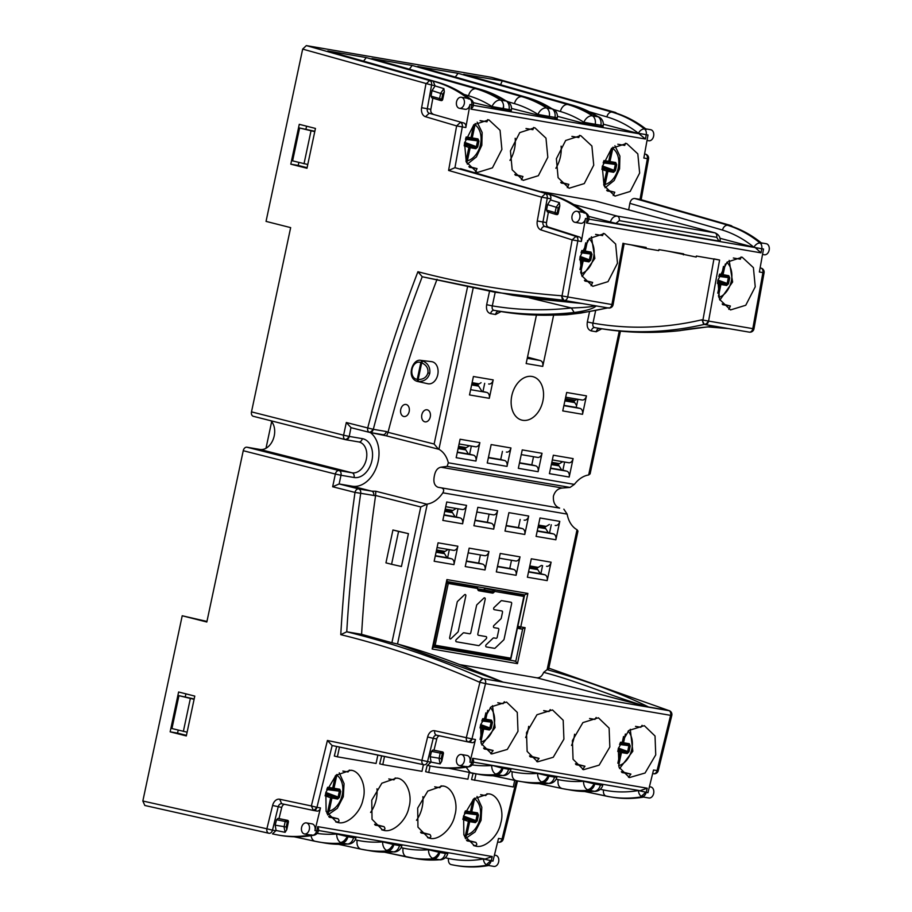 <?xml version="1.0" encoding="UTF-8"?>
<svg xmlns="http://www.w3.org/2000/svg" width="912" height="912" viewBox="0 0 912 912"><rect width="100%" height="100%" fill="white"/><g stroke="black" fill="none" stroke-linecap="round" stroke-linejoin="round"><path stroke-width="1.37" d="M611.735 148.211L612.784 148.428L612.978 147.14M604.428 186.458L605.123 184.441L603.698 184.748M609.661 162.176L609.957 161.527L608.714 161.276A1.015 0.581 97.6 0 0 609.148 162.37A1.015 0.73 -80.3 0 0 609.991 161.538L612.784 148.428A19.357 13.6 104.2 0 1 618.256 168.025A19.357 13.6 104.2 0 1 605.123 184.441L607.916 171.331A1.015 0.73 -80.3 0 0 607.483 170.179A1.015 0.57 109.5 0 0 606.64 171.068L613.628 172.311A1.015 0.73 99.7 0 0 613.195 171.16L614.107 170.282L615.452 170.567L613.628 172.311M616.694 164.741L615.703 162.518A1.015 0.73 99.7 0 1 614.859 163.351L615.349 164.456L616.694 164.741L615.452 170.567M622.611 743.565A1.015 0.581 -82.4 0 0 622.691 743.588A1.015 0.73 -80.3 0 0 623.546 742.756L622.269 742.493A1.015 0.581 97.6 0 0 622.611 743.565L623.455 742.744M630.238 745.959L629.257 743.736A1.015 0.73 99.7 0 1 628.402 744.568L628.892 745.674L630.238 745.959L629.006 751.784L627.661 751.499L626.738 752.377A1.015 0.73 99.7 0 1 627.171 753.529L621.46 752.548A1.015 0.73 -80.3 0 0 621.026 751.397A1.015 0.57 109.5 0 0 620.183 752.286L621.46 752.548L618.678 765.658A19.357 13.6 104.2 0 0 631.799 749.242A19.357 13.6 104.2 0 0 628.072 731.15M474.035 798.661L474.685 798.114M465.223 838.048L466.898 834.776L465.622 834.503L464.561 836.726M471.527 812.387L470.683 812.558A1.015 0.581 97.6 0 0 470.911 812.695A1.015 0.73 -80.3 0 0 471.766 811.874L474.548 798.752A19.357 13.6 104.2 0 1 480.02 818.36A19.357 13.6 104.2 0 1 466.898 834.776L469.68 821.666A1.015 0.73 -80.3 0 0 469.247 820.504A1.015 0.57 109.5 0 0 468.403 821.393L475.391 822.635A1.015 0.73 99.7 0 0 474.958 821.484L475.882 820.618L477.227 820.891L475.391 822.635M478.458 815.077L477.478 812.843A1.015 0.73 99.7 0 1 476.623 813.675L477.113 814.792L478.458 815.077L477.227 820.891M463 818.474A1.015 0.57 -70.5 0 1 463.307 818.395L474.958 821.484L463.285 817.163M562.693 461.711L559.558 463.638A6.11 4.343 99.7 0 1 557.129 464.162A6.11 4.343 99.7 0 1 556.89 464.105M556.4 464.094A6.11 4.343 99.7 0 1 556.639 464.128A6.11 4.343 99.7 0 1 556.879 464.174A6.11 4.343 99.7 0 1 559.079 465.884L561.655 469.976M722.281 274.535L721.768 274.421A1.015 0.581 97.6 0 0 721.996 275.413L722.281 274.535L728.745 275.686A1.015 0.73 99.9 0 1 727.89 276.507L728.38 277.624L729.725 277.909L728.483 283.735L727.138 283.45L726.226 284.316A1.015 0.73 99.9 0 1 726.659 285.467L720.947 284.476A1.015 0.73 -80.1 0 0 720.514 283.324A1.015 0.57 109.5 0 0 719.671 284.213L720.947 284.476L718.439 296.172M725.325 264.013L723.045 274.683A1.015 0.73 -80.1 0 1 722.19 275.515A1.015 0.581 -82.4 0 1 721.996 275.413M580.693 272.574L583.19 260.866L588.901 261.858A1.015 0.73 99.9 0 0 588.468 260.707L589.391 259.84L590.737 260.125L591.979 254.3L590.634 254.015L590.144 252.909A1.015 0.73 99.9 0 0 590.999 252.077L585.287 251.085L587.567 240.415M581.765 250.515L584.011 250.811A1.015 0.581 97.6 0 0 584.432 251.906A1.015 0.73 -80.1 0 0 585.287 251.085L584.011 250.811L585.721 242.797M583.213 260.798A1.015 0.73 -80.1 0 0 582.768 259.715A1.015 0.57 109.5 0 0 581.913 260.604L583.19 260.878A1.015 0.73 -80.1 0 0 583.213 260.798M580.135 256.42L589.391 259.84L590.634 254.015L581.024 252.761M572.063 400.801A6.11 4.343 99.7 0 1 572.303 400.824A6.11 4.343 99.7 0 1 572.542 400.881A6.11 4.343 99.7 0 1 574.742 402.591L576.612 405.555M563.935 405.338L576.213 407.436L563.935 405.338M577.136 399.16L575.221 400.334A6.11 4.343 99.7 0 1 572.793 400.858L565.166 399.559M473.989 124.602L475.027 124.819L475.232 123.53M466.67 162.849L467.377 160.843L465.941 161.15M471.014 138.362L471.766 137.837L470.968 137.666A1.015 0.581 97.6 0 0 471.014 138.362A1.015 0.581 -82.4 0 0 471.39 138.761A1.015 0.73 -80.3 0 0 472.245 137.929L475.027 124.819A19.357 13.6 104.2 0 1 480.499 144.427A19.357 13.6 104.2 0 1 467.377 160.843L470.159 147.721A1.015 0.73 -80.3 0 0 469.726 146.57A1.015 0.57 109.5 0 0 468.882 147.459L475.87 148.702A1.015 0.73 99.7 0 0 475.437 147.55L476.36 146.672L477.706 146.957L475.87 148.702M478.937 141.132L477.956 138.909A1.015 0.73 99.7 0 1 477.101 139.741L477.592 140.847L478.937 141.132L477.706 146.957M511.507 108.448L549.058 117.922L549.32 116.462L557.3 117.796A8.151 8.151 0 0 0 553.664 109.486L553.664 109.486A8.151 5.495 122.6 0 0 553.504 109.383A8.151 5.495 122.6 0 0 552.239 108.938L546.584 107.969A8.151 5.495 122.6 0 0 546.208 107.924A8.151 5.495 122.6 0 0 537.966 114.422A171.524 121.923 -80.3 0 0 514.471 103.637L507.87 101.699M514.471 103.637A8.151 5.711 -73.6 0 1 521.972 96.683A179.675 127.714 -80.3 0 1 546.584 107.969A8.151 5.791 99.7 0 1 549.491 114.023A8.151 5.791 -80.3 0 1 549.32 116.462L537.966 114.422L537.784 115.448M549.058 117.922L554.701 118.879L554.963 117.42A8.151 5.791 -80.3 0 0 555.134 114.992L555.134 114.992A8.151 5.791 99.7 0 0 552.239 108.938A179.675 127.714 99.7 0 0 527.615 97.652L521.972 96.683L412.201 65.447L409.249 69.301M372.985 429.244A4.081 2.542 120 0 1 368.972 432.14A4.081 2.861 104.2 0 0 369.542 432.379A4.081 2.861 104.2 0 0 369.691 432.413A4.081 2.896 -80.3 0 0 369.85 432.448A4.081 2.896 -80.3 0 0 373.316 429.313L367.718 427.945C381.672 374.65 398.407 322.574 417.913 271.73C464.983 284.031 512.783 292.034 561.302 295.739L562.043 295.921A4.081 2.861 103.5 0 0 563.32 300.116A4.081 2.861 103.5 0 0 563.912 300.367A4.081 2.861 103.5 0 0 563.935 300.379A4.081 2.861 103.5 0 0 564.049 300.401A4.081 2.896 -80.3 0 0 564.175 300.424A4.081 2.896 -80.3 0 0 567.093 298.68A4.081 2.896 -80.3 0 0 567.72 296.947L562.043 295.921L572.155 239.867L541.055 229.949A4.081 2.85 107.5 0 1 544.852 226.484A4.081 2.896 99.7 0 1 542.959 221.992L537.282 220.978L541.58 197.163L448.59 170.453L456.627 125.913L462.042 126.893A4.081 2.542 -60 0 0 462.065 126.825A4.081 2.542 -60 0 0 462.384 125.708A4.081 2.896 -80.3 0 0 462.316 125.069A4.081 2.896 -80.3 0 0 460.378 122.436L456.627 125.913L425.482 116.713L429.233 113.236A4.081 2.896 99.7 0 1 427.306 108.733L421.629 107.707L425.904 84.018L429.655 80.541L306.341 45.6L491.42 77.315L613.799 112.415A179.675 127.714 99.7 0 1 646.369 129.344L644.602 129.037A5.609 3.682 127.9 0 0 644.317 129.002A5.609 3.682 127.9 0 0 638.434 133.289L645.457 139.023L646.232 134.702A5.609 3.979 -80.3 0 0 646.357 133.027A5.609 3.979 -80.3 0 0 646.266 132.149A5.609 3.979 -80.3 0 0 644.602 129.037A179.675 127.714 -80.3 0 0 612.032 112.119L502.261 80.883L500.46 84.93M466.796 98.2A5.609 3.979 99.7 0 1 467.012 98.234A5.609 3.979 99.7 0 1 467.229 98.279A5.609 3.979 99.7 0 1 468.346 98.838A179.675 127.714 -80.3 0 0 435.788 81.909L433.189 81.145L435.058 85.922L443.905 88.635L440.713 93.252L439.538 98.724A1.528 1.072 107 0 0 439.983 100.286L439.983 100.286A1.528 1.072 107 0 0 440.154 100.366L440.154 100.366A1.528 1.072 107 0 0 440.245 100.388A1.528 1.083 -80.3 0 0 441.659 99.169L439.983 100.286M473.351 105.051A5.609 5.609 0 0 0 471.276 99.636A5.609 3.682 127.9 0 0 470.945 99.419A5.609 3.682 127.9 0 0 470.113 99.134A5.609 3.979 99.7 0 1 471.869 103.124A5.609 3.979 99.7 0 1 471.743 104.8L473.351 105.051L473.157 106.111M463.912 123.04L429.233 113.236L463.912 123.04A4.081 2.896 99.7 0 1 465.827 127.543L469.988 104.492A5.609 3.979 99.7 0 1 465.12 109.28A5.609 3.979 99.7 0 1 464.903 109.235M459.249 108.266A5.609 3.979 -80.3 0 0 459.466 108.311A5.609 3.979 -80.3 0 0 464.311 103.615A5.609 3.979 -80.3 0 0 461.586 97.31A5.609 3.979 -80.3 0 0 461.358 97.265A5.609 3.979 -80.3 0 0 456.513 101.962A5.609 3.979 -80.3 0 0 459.249 108.266M432.858 98.131L430.84 109.337A4.081 2.896 -80.3 0 0 432.767 113.84M443.905 88.635L444.315 91.804L442.719 99.351A1.528 1.083 99.7 0 1 441.305 100.571L440.439 100.423M582.312 212.211A5.609 3.979 99.7 0 1 582.529 212.245A5.609 3.979 99.7 0 1 582.745 212.291A5.609 3.979 99.7 0 1 583.942 212.906A175.765 124.933 -80.3 0 0 551.452 195.1L454.951 167.683L548.899 194.302A4.081 2.896 99.7 0 1 550.791 198.793L550.574 199.945L559.398 202.635L556.206 207.252L547.553 204.607L550.574 199.945M595.262 200.959L541.147 191.634M722.509 230.075L629.85 203.353L628.676 209.863M629.85 203.353C630.682 200.036 632.312 198.417 634.729 198.497L729.475 225.606A175.765 124.933 99.7 0 1 761.953 243.413L760.186 243.105A5.609 3.648 129.4 0 0 759.901 243.071A5.609 3.648 129.4 0 0 753.939 247.334L755.341 247.688L761.007 252.841L761.748 248.714A5.609 3.979 -80.3 0 0 761.873 247.038A5.609 3.979 -80.3 0 0 761.782 246.16A5.609 3.979 -80.3 0 0 760.186 243.105A175.765 124.933 -80.3 0 0 727.708 225.298A5.609 3.922 -72.6 0 0 722.498 230.075A170.156 120.954 -80.3 0 1 753.95 247.312L719.956 238.271M590.178 112.005L606.879 116.896A174.078 123.736 -80.3 0 1 638.434 133.289L647.999 134.999L643.849 158.05L647.383 158.642L640.03 199.409L634.729 198.497M547.816 157.286L545.98 138.145L534.785 127.714L519.749 132.616L510.446 150.879L512.179 169.814L523.157 180.382L538.354 175.708L547.816 157.286M593.735 165.152L591.899 146.011L580.705 135.592L565.668 140.482L556.366 158.745L558.098 177.68L569.077 188.248L584.273 183.586L593.735 165.152M639.654 173.018L637.819 153.877L626.612 143.458L611.587 148.36L602.285 166.611L604.018 185.558L614.996 196.114L630.181 191.452L639.654 173.018M501.896 149.408L500.061 130.279L488.866 119.848L473.83 124.75L464.527 143.013L466.271 161.948L477.238 172.516L492.434 167.842L501.896 149.408M650.461 129.675A5.609 3.979 99.7 0 1 650.689 129.709A5.609 3.979 99.7 0 1 650.906 129.755A5.609 3.979 99.7 0 1 653.642 136.059A5.609 3.979 99.7 0 1 648.797 140.756A5.609 3.979 99.7 0 1 648.569 140.71M646.141 154.402L645.685 154.208A4.081 4.081 0 0 1 648.546 158.836L647.383 158.654A4.081 2.896 99.7 0 0 647.463 157.434A4.081 2.896 99.7 0 0 645.457 154.151L646.141 154.402M729.475 225.606L640.372 199.5M760.106 267.957L761.03 268.117A4.081 2.896 99.7 0 1 762.991 271.388A4.081 2.896 99.7 0 1 762.911 272.597L752.799 328.662A4.081 2.896 99.7 0 1 751.876 330.862A4.081 2.896 99.7 0 1 749.265 332.139A4.081 2.896 99.7 0 1 749.128 332.116L705.181 324.581M762.911 272.608L764.074 272.791A4.081 4.081 0 0 0 761.292 268.185L760.129 267.809M764.074 272.791L753.962 328.844L708.578 321.081A4.081 2.896 99.7 0 1 705.044 324.569A4.081 2.896 99.7 0 1 704.908 324.535A4.081 2.85 103.5 0 1 704.794 324.512A4.081 2.85 103.5 0 0 704.794 324.512L704.178 324.364M704.303 324.387L701.864 319.804C665.133 328.366 628.847 329.471 592.971 323.144C592.469 325.573 593.039 327.055 594.704 327.59C630.739 333.986 667.276 332.926 704.303 324.387L704.657 324.478M716.661 326.496L708.955 326.713L679.793 330.589C689.666 328.708 701.647 327.294 715.715 326.348M668.325 251.245L696.187 257.047L696.358 256.044L719.591 260.023L708.578 321.081L702.924 320.066A4.081 2.85 103.5 0 0 704.189 324.262A4.081 2.85 103.5 0 0 704.782 324.512A4.081 4.081 0 0 0 705.044 324.569L749.265 332.139A4.081 4.081 0 0 0 753.962 328.844M713.914 259.054L702.924 320.066L701.864 319.804M595.673 310.433L592.971 323.144L587.351 321.947C586.644 326.849 587.966 329.836 591.295 330.908L596.231 331.763L601.897 328.719M562.373 488.034C557.916 488.49 554.941 491.192 553.424 496.151C552.98 502.364 555.055 506.354 559.637 508.109L438.011 487.27C434.317 485.674 433.109 481.832 434.397 475.756C435.343 470.797 437.498 467.947 440.861 467.206L562.373 488.034L570.057 487.418L574.378 484.386A28.785 20.212 -75.8 0 1 588.673 474.97L590.11 473.852L620.513 330.839M438.319 449.012L434.135 444.03L388.022 432.334L386.642 435.913L438.911 449.297A28.785 20.212 -75.8 0 1 448.339 462.794L447.119 466.351L440.861 467.206M501.224 311.471L495.558 314.503L490.622 313.66C487.282 312.588 485.971 309.601 486.666 304.688L492.309 305.885C518.347 310.228 544.703 310.924 571.379 307.982C580.363 307.709 594.738 306.911 594.248 305.497M511.803 395.728A22.412 15.743 -75.8 0 1 532.722 376.622A22.412 15.743 -75.8 0 1 542.879 401.052A22.412 15.743 -75.8 0 1 521.698 420.079A22.412 15.743 -75.8 0 1 511.803 395.728M471.356 446.059L469.623 454.21L473.488 455.191A5.096 3.625 99.7 0 1 475.95 461.062L479.86 442.639A5.096 3.625 99.7 0 1 475.483 446.766A5.096 3.625 99.7 0 1 475.289 446.72L459.089 443.95L475.483 446.766M479.86 442.639L460.081 439.242L456.171 457.676L475.95 461.062M502.444 451.383L500.711 459.534L504.575 460.514A5.096 3.625 99.7 0 1 507.026 466.385L510.948 447.963A5.096 3.625 99.7 0 1 506.57 452.09A5.096 3.625 99.7 0 1 506.377 452.056L506.57 452.09M510.948 447.963L491.169 444.577L487.247 463L507.026 466.385M564.608 462.042L562.875 470.193L566.74 471.173A5.096 3.625 99.7 0 1 569.191 477.044L573.112 458.611A5.096 3.625 99.7 0 1 568.735 462.749A5.096 3.625 99.7 0 1 568.541 462.703L552.33 459.922L568.735 462.749M573.112 458.611L553.333 455.225L549.412 473.647L569.191 477.044M577.946 399.296L576.213 407.447L580.078 408.428A5.096 3.625 99.7 0 1 582.529 414.299L586.45 395.876A5.096 3.625 99.7 0 1 582.073 400.003A5.096 3.625 99.7 0 1 581.879 399.958L565.668 397.187L582.073 400.003M586.45 395.876L566.671 392.479L562.75 410.913L582.529 414.299M533.52 456.707L531.787 464.858L535.652 465.838A5.096 3.625 99.7 0 1 538.114 471.709L542.024 453.287A5.096 3.625 99.7 0 1 537.658 457.425A5.096 3.625 99.7 0 1 537.453 457.379L521.254 454.598M542.024 453.287L522.245 449.901L518.335 468.323L538.114 471.709M484.694 383.314L482.961 391.465L486.826 392.445A5.096 3.625 99.7 0 1 489.288 398.316L493.198 379.894A5.096 3.625 99.7 0 1 488.821 384.02A5.096 3.625 99.7 0 1 488.627 383.986L488.821 384.02M493.198 379.894L473.419 376.508L469.509 394.93L489.288 398.316M536.484 314.914L526.144 363.557L542.743 366.407L553.595 315.324M563.855 509.181L567.15 514.106A28.785 20.212 -75.8 0 0 577.034 529.724L577.946 531.103L548.465 669.773M614.734 112.256L615.452 112.529L614.734 112.256A4.081 2.896 99.7 0 1 615.896 113.065M430.84 109.337L427.306 108.733L431.581 85.044L302.67 49.1L306.341 45.6M302.67 49.1L266.042 221.388L290.654 227.624L251.495 411.871A4.081 2.861 -75.8 0 0 253.319 416.305L345.431 439.652A4.081 2.861 104.2 0 0 345.58 439.687A4.081 2.896 -80.3 0 0 345.739 439.721L345.739 439.721A4.081 2.896 -80.3 0 0 349.239 436.415L348.954 436.358A4.081 2.542 120 0 1 344.861 439.413A4.081 2.861 104.2 0 0 345.431 439.652A4.081 4.081 0 0 0 345.739 439.721L358.815 441.955A4.081 2.896 99.7 0 1 358.655 441.921L345.899 439.744M435.115 85.66L431.581 85.044A4.081 2.896 -80.3 0 0 431.661 84.383A4.081 2.896 -80.3 0 0 431.661 83.824A4.081 2.896 -80.3 0 0 431.604 83.186A4.081 2.896 -80.3 0 0 429.655 80.541L433.189 81.145M462.088 126.893L462.293 126.928A4.081 2.896 -80.3 0 0 462.373 126.278A4.081 2.896 -80.3 0 0 462.384 125.708M448.59 170.453L454.951 167.683L462.293 126.928L465.827 127.543M541.58 197.163L545.365 193.697A4.081 2.896 -80.3 0 1 547.337 196.969A4.081 2.542 -60 0 1 547.018 198.075A4.081 2.542 -60 0 1 546.995 198.143L541.58 197.163M547.052 198.143L547.257 198.189A4.081 2.896 -80.3 0 0 547.337 196.969M579.485 237.006A12714.557 9037.51 -80.3 0 0 548.374 227.088L544.852 226.484A12714.557 9037.51 99.7 0 1 575.951 236.402A4.081 2.896 -80.3 0 1 577.912 239.662A4.081 2.896 99.7 0 1 577.82 240.882L572.155 239.867L575.951 236.402L579.485 237.006A4.081 2.896 99.7 0 1 581.354 241.498L585.504 218.504A5.609 3.979 99.7 0 1 580.636 223.292A5.609 3.979 99.7 0 1 580.42 223.246M561.302 295.739L563.912 300.367A4.081 4.081 0 0 0 564.175 300.424L608.395 308.005A4.081 4.081 0 0 0 613.092 304.711L611.929 304.528A4.081 2.896 99.7 0 1 611.006 306.728A4.081 2.896 99.7 0 1 608.395 308.005A4.081 2.896 99.7 0 1 608.258 307.971L564.311 300.447M622.964 243.276C624.572 243.664 624.572 243.732 622.953 243.458L646.175 247.437L645.992 248.44L658.738 250.629L658.92 249.626L683.612 253.855L683.43 254.858M588.856 219.131L763.515 249.01L759.377 272.004L762.911 272.597M755.239 286.801L753.403 267.638L742.186 257.207L727.138 262.109L717.824 280.394L719.557 299.353L730.546 309.932L745.754 305.258L755.239 286.801M617.481 263.192L615.646 244.028L604.428 233.597L589.38 238.499L580.066 256.785L581.81 275.743L592.8 286.322L608.008 281.648L617.481 263.192M765.977 243.686A5.609 3.979 99.7 0 1 766.205 243.721A5.609 3.979 99.7 0 1 766.422 243.766A5.609 3.979 99.7 0 1 769.158 250.07A5.609 3.979 99.7 0 1 764.313 254.767A5.609 3.979 99.7 0 1 764.096 254.722M307.105 167.694L298.224 165.437L298.862 162.45M305.953 129.094L306.569 126.187M299.273 124.328L315.449 128.432L306.979 168.264L290.803 164.171L299.273 124.328M345.283 439.607L253.479 416.339A4.081 2.861 -75.8 0 1 253.319 416.305M368.972 432.14A4.081 2.861 104.2 0 1 367.718 427.945L346.309 422.518L351.097 427.705L369.383 432.334M388.022 432.334L386.38 431.547A4.081 2.896 99.7 0 1 382.926 434.682L369.85 432.448A4.081 4.081 0 0 1 369.542 432.379L350.938 427.671L349.239 436.415L362.315 438.649A4.081 2.896 99.7 0 1 358.815 441.955L359.248 442.058A15.789 11.092 -75.8 0 1 366.328 459.238A15.789 11.092 -75.8 0 1 352.089 472.804L339.025 470.558L246.913 447.211L259.977 449.456A15.789 11.092 104.2 0 0 274.216 435.89A15.789 11.092 104.2 0 0 270.773 420.728M582.141 303.502L512.624 295.26L422.108 276.724L495.159 292.262M386.38 431.547L373.316 429.313C386.756 377.728 403.058 326.872 422.222 276.746L417.913 271.73M630.887 244.826L645.992 248.44M719.579 260.023L713.948 258.86M708.328 321.047A4.081 2.542 120 0 1 705.09 324.239A4.081 2.542 120 0 1 704.189 324.262M495.25 292.045L492.309 305.885C491.807 308.324 492.377 309.806 494.03 310.342L499.149 311.209M495.558 314.503A4.081 2.896 -80.3 0 1 498.967 311.186C534.637 317.536 570.866 316.407 607.666 307.834M596.254 305.873C593.267 308.723 585.903 310.924 574.172 312.497L571.379 307.982L529.188 297.836M490.622 313.66A4.081 2.896 99.7 0 1 494.03 310.342C520.25 314.754 546.972 315.461 574.172 312.497M206.956 621.437L182.218 615.771L206.83 622.007L243.242 450.71L335.354 474.058L332.652 486.757L339.139 483.964L352.203 486.21A28.785 20.212 104.2 0 0 378.138 461.495A28.785 20.212 104.2 0 0 370.238 432.516M386.642 435.913L370.01 432.47M442.229 488.342C443.882 488.957 444.098 490.451 442.867 492.811A28.785 20.212 -75.8 0 1 427.272 504.062L420.763 506.947L391.898 642.732L397.518 644.02L427.272 504.062M352.203 486.21L371.743 491.158L375.847 491.26L426.611 504.131M577.034 529.724L547.12 669.659C581.172 679.075 620.81 693.063 648.5 706.971L668.553 710.459M543.666 672.372C578.926 681.458 614.631 697.543 648.033 706.88L536.769 677.81C539.756 678.038 542.047 676.225 543.666 672.372L547.12 669.659M536.769 677.81L459.865 664.631M668.416 710.402L548.807 668.154L669.408 710.756L483.622 678.767L502.615 681.971L398.145 644.18M457.847 546.208L438.068 542.822L434.158 561.245L453.937 564.631L457.847 546.208A5.096 3.625 99.7 0 1 453.469 550.346A5.096 3.625 99.7 0 1 453.275 550.301L437.065 547.519L453.469 550.346M489.106 514.129L487.373 522.28L491.237 523.26A5.096 3.625 99.7 0 1 493.7 529.131L497.61 510.709A5.096 3.625 99.7 0 1 493.232 514.835A5.096 3.625 99.7 0 1 493.039 514.79L476.828 512.02L493.232 514.835M497.61 510.709L477.831 507.311L473.909 525.745L493.7 529.131M520.011 556.867L500.232 553.47L496.322 571.904L516.101 575.29L520.011 556.867A5.096 3.625 99.7 0 1 515.633 560.994A5.096 3.625 99.7 0 1 515.44 560.948L499.24 558.178M551.27 524.776L549.537 532.927L553.402 533.908A5.096 3.625 99.7 0 1 555.864 539.779L559.774 521.356A5.096 3.625 99.7 0 1 555.397 525.483A5.096 3.625 99.7 0 1 555.203 525.449L555.397 525.483M559.774 521.356L539.995 517.97L536.085 536.393L555.864 539.779M542.583 565.611L540.862 573.762L544.726 574.742A5.096 3.625 99.7 0 1 547.177 580.613L551.099 562.191A5.096 3.625 99.7 0 1 546.721 566.318A5.096 3.625 99.7 0 1 546.527 566.284L546.721 566.318M551.099 562.191L531.32 558.805L527.398 577.228L547.177 580.613M520.182 519.452L518.449 527.603L522.325 528.584A5.096 3.625 99.7 0 1 524.776 534.455L528.698 516.032A5.096 3.625 99.7 0 1 524.32 520.159A5.096 3.625 99.7 0 1 524.115 520.125L524.32 520.159M528.698 516.032L508.919 512.647L504.997 531.069L524.776 534.455M488.935 551.532L469.156 548.146L465.234 566.569L485.013 569.966L488.935 551.532A5.096 3.625 99.7 0 1 484.557 555.67A5.096 3.625 99.7 0 1 484.352 555.625L468.152 552.854L484.557 555.67M458.018 508.805L456.285 516.956L460.15 517.936A5.096 3.625 99.7 0 1 462.612 523.807L466.534 505.373A5.096 3.625 99.7 0 1 462.156 509.512A5.096 3.625 99.7 0 1 461.951 509.466L445.751 506.684L462.156 509.512M466.534 505.373L446.743 501.988L442.833 520.41L462.612 523.807M547.28 669.682C548.83 669.932 548.842 669.818 547.314 669.374M391.898 642.732L361.585 634.33C364.378 587.67 369.029 541.466 375.55 495.74L360.696 493.301A4.081 2.896 -80.3 0 0 360.753 492.218A4.081 2.896 -80.3 0 0 358.667 488.923L339.139 483.964L340.985 475.255L354.061 477.5A19.87 13.954 -75.8 0 0 371.959 460.435A19.87 13.954 -75.8 0 0 362.315 438.649M340.769 634.661C387.988 646.266 434.123 662.066 479.176 682.073L483.018 678.608C438.683 658.897 393.266 643.291 346.754 631.788L340.769 634.661C343.562 587.123 348.304 539.71 354.996 492.423L360.696 493.301C354.187 538.992 349.535 585.151 346.754 631.788L361.585 634.33M375.847 491.26L375.55 495.74M332.652 486.757L354.996 492.423A4.081 2.861 -75.8 0 1 358.667 488.923L371.743 491.158A4.081 2.896 99.7 0 1 373.76 495.535M479.176 682.073L485.526 683.635A4.081 2.896 -80.3 0 0 485.686 682.062A4.081 2.896 99.7 0 0 483.622 678.767A4.081 2.861 104.9 0 0 483.485 678.756A4.081 2.861 104.9 0 0 479.929 682.267L466.363 737.534A4.081 2.861 -77.9 0 0 467.685 741.741A4.081 2.861 102.1 0 0 468.335 742.003A4.081 2.861 102.1 0 0 468.415 742.026A4.081 2.896 99.7 0 0 468.506 742.037A4.081 2.896 99.7 0 0 471.96 738.902L434.716 730.74A4.081 2.861 102.1 0 0 436.688 735.209L436.688 735.209A4.081 2.861 102.1 0 0 436.768 735.232L468.255 741.992M621.38 771.734L623.99 772.396L621.551 771.974M635.516 726.362L640.84 727.274L642.071 725.325M655.739 754.874L655.033 735.995L644.317 725.667L628.824 730.466L618.325 748.467L618.963 767.14L629.44 777.571L645.069 773.011L655.739 754.874M628.505 777.286L630.899 774.094L622.007 772.567M621.346 771.689L630.899 774.094M466.841 755.432A5.609 3.979 99.7 0 1 467.058 755.467A5.609 3.979 99.7 0 1 467.286 755.512A5.609 3.979 99.7 0 1 469.931 762.204L475.494 739.518A4.081 2.896 99.7 0 1 472.04 742.642A4.081 2.896 99.7 0 1 471.949 742.63L468.586 742.049M475.494 739.518L471.96 738.902L485.526 683.635L670.605 715.35L657.05 770.629A4.081 2.896 99.7 0 1 656.195 772.475A4.081 2.896 99.7 0 1 653.585 773.752A4.081 4.081 0 0 0 658.236 770.708L653.516 770.024L647.953 792.71L638.48 790.533A5.609 3.819 80.2 0 0 641.307 796.301L645.73 792.334M609.832 747.008L609.113 728.118L598.409 717.801L582.905 722.6L572.405 740.601L573.055 759.263L583.52 769.705L599.15 765.145L609.832 747.008M563.912 739.142L563.194 720.252L552.49 709.935L536.986 714.734L526.498 732.735L527.136 751.397L537.601 761.839L553.242 757.279L563.912 739.142M517.993 731.276L517.275 712.386L506.57 702.069L491.066 706.868L480.578 724.858L481.217 743.531L491.682 753.973L507.323 749.413L517.993 731.276M441.545 751.762A1.528 1.072 -78.6 0 0 440.2 753.073L439.048 758.556L440.12 763.903L431.091 762.079L427.5 765.385A25524.942 18143.111 -80.3 0 1 430.133 765.955A185.353 131.75 -80.3 0 0 433.553 766.593A185.353 131.75 -80.3 0 0 466.157 766.513A5.609 3.979 99.7 0 1 465.166 766.513A5.609 3.979 99.7 0 1 464.949 766.468M473.567 761.623L473.328 762.626L471.698 762.512A5.609 3.979 99.7 0 1 470.524 765.054A5.609 3.979 99.7 0 1 467.924 766.81A5.609 3.819 80.2 0 0 468.836 766.81C457.528 768.748 446.356 768.782 435.32 766.901L433.553 766.593M459.306 765.499A5.609 3.979 -80.3 0 0 459.523 765.544A5.609 3.979 -80.3 0 0 464.368 760.847A5.609 3.979 -80.3 0 0 461.632 754.543A5.609 3.979 -80.3 0 0 461.415 754.498A5.609 3.979 -80.3 0 0 456.57 759.194A5.609 3.979 -80.3 0 0 459.306 765.499M439.516 735.813A4.081 2.896 -80.3 0 0 436.757 738.948L433.998 750.2L442.628 751.944A1.528 1.083 99.7 0 1 443.38 753.711L441.773 761.258L440.12 763.903M311.836 823.844A5.609 3.979 99.7 0 1 312.064 823.878A5.609 3.979 99.7 0 1 312.28 823.924A5.609 3.979 99.7 0 1 314.925 830.615L320.488 807.929L316.624 807.268A4.081 2.542 120 0 1 313.546 810.13A4.081 2.542 120 0 1 312.691 810.164L313.42 810.449A4.081 2.896 -80.3 0 0 313.5 810.46A4.081 2.896 -80.3 0 0 314.298 810.437A4.081 2.896 -80.3 0 0 316.954 807.325L332.162 745.526A25524.942 18143.111 -80.3 0 1 423.966 764.78A4.081 2.861 -77.9 0 1 423.886 764.758A4.081 4.081 0 0 0 424.046 764.792L423.966 764.78A4.081 2.896 -80.3 0 0 424.046 764.792L424.046 764.792A4.081 2.896 -80.3 0 0 427.511 761.657L433.234 738.344L436.757 738.948M433.998 750.2L432.938 750.017L431.513 751.328L430.179 756.766L441.237 758.59L442.32 753.529L443.38 753.711M431.513 751.328L442.32 753.529A1.528 1.083 -80.3 0 0 442.366 753.004L441.556 751.762L442.628 751.944M431.091 762.079L430.179 756.766M268.937 833.272A4.081 2.861 -77.9 0 1 268.858 833.26A4.081 4.081 0 0 0 269.029 833.294L269.029 833.294A4.081 2.896 -80.3 0 1 268.937 833.272L144.826 805.478L142.842 801.01L266.885 828.791L272.608 805.467A8.151 5.791 99.7 0 1 279.699 799.243L311.357 805.957L327.419 740.476L332.048 745.503L423.886 764.758A4.081 2.861 -77.9 0 1 423.236 764.495L423.236 764.495A4.081 2.861 -77.9 0 1 421.914 760.289L427.625 736.976A8.151 5.791 99.7 0 1 434.716 730.74M327.419 740.476L431.045 762.261M186.436 735.357L177.566 733.111L178.193 730.124M185.284 696.757L185.911 693.85M328.708 816.445L334.453 817.904L329.107 816.981M328.673 816.4L338.101 818.771L329.335 817.277M284.51 804.316A4.081 2.896 -80.3 0 0 281.74 807.451L279.004 818.611L277.943 818.429L276.518 819.74L275.185 825.178L286.243 827.002L287.314 821.94L285.194 821.484L284.042 826.967L285.114 832.314L276.085 830.49L272.471 833.876L275.116 834.446A179.641 127.691 -80.3 0 0 278.753 835.141A179.641 127.691 -80.3 0 0 311.174 834.913A5.609 3.979 99.7 0 1 310.171 834.925A5.609 3.979 99.7 0 1 309.955 834.879M384.682 852.23L407.219 857.086A179.641 127.691 -80.3 0 0 410.856 857.782A179.641 127.691 -80.3 0 0 433.873 858.785A8.151 5.791 -80.3 0 0 439.744 852.481L428.549 849.733A8.151 5.643 85.4 0 0 432.299 858.192A8.151 5.643 85.4 0 0 433.873 858.785L439.516 859.754A8.151 5.643 85.4 0 0 440.507 859.799A8.151 8.151 0 0 0 447.769 853.621L445.398 853.45A8.151 5.791 99.7 0 1 439.516 859.754A179.641 127.691 99.7 0 1 416.51 858.751L440.507 859.799M432.299 858.192C434.579 858.078 436.848 856.14 439.082 852.355M401.109 847.681L403.104 848.114A171.49 121.9 -80.3 0 0 428.549 849.733L428.64 849.368M361.118 849.175L338.74 844.364L361.3 849.22A179.641 127.691 -80.3 0 0 364.937 849.916A179.641 127.691 -80.3 0 0 387.953 850.919A8.151 5.791 -80.3 0 0 393.836 844.615L382.63 841.867A8.151 5.643 85.4 0 0 386.38 850.315A8.151 5.643 85.4 0 0 387.953 850.919L393.608 851.888A8.151 5.643 85.4 0 0 394.588 851.933A8.151 8.151 0 0 0 401.85 845.743L399.479 845.584A8.151 5.791 99.7 0 1 393.608 851.888A179.641 127.691 99.7 0 1 370.591 850.885L394.588 851.933M386.38 850.315C388.66 850.212 390.929 848.274 393.163 844.489M355.19 839.815L357.185 840.248A171.49 121.9 -80.3 0 0 382.63 841.867L382.721 841.502M315.381 841.343A8.151 5.734 -77.9 0 1 315.221 841.32L294.109 836.771L315.381 841.343A179.641 127.691 -80.3 0 0 319.029 842.05A179.641 127.691 -80.3 0 0 342.034 843.053A8.151 5.791 -80.3 0 0 347.917 836.737L336.71 834.001A8.151 5.643 85.4 0 0 340.461 842.449A8.151 5.643 85.4 0 0 342.034 843.053L347.689 844.022A8.151 5.643 85.4 0 0 348.68 844.067A8.151 8.151 0 0 0 355.931 837.877L353.56 837.706A8.151 5.791 99.7 0 1 347.689 844.022A179.641 127.691 99.7 0 1 324.672 843.019L348.68 844.067M340.461 842.449C342.741 842.346 345.01 840.397 347.255 836.623M374.627 824.311L380.372 825.77L375.026 824.847M374.593 824.266L384.02 826.648L375.254 825.143M370.591 812.421A26.539 18.639 104.2 0 0 376.975 788.8M388.774 778.951L393.973 779.84L395.249 777.936M383.815 830.353L382.641 830.102L372.039 819.272L371.765 800.189L381.877 783.191L396.64 778.096C406.171 778.529 412.908 794.637 408.907 807.428C406.558 820.504 392.776 833.101 383.815 830.353M381.672 829.806L381.843 829.829C384.989 830.011 385.719 828.951 384.02 826.648M397.495 778.278L396.64 778.096M336.676 746.461L334.328 756.048L337.394 756.823L339.481 747.042M516.352 780.729L502.045 839.04A4.081 2.896 99.7 0 1 501.19 840.898A4.081 2.896 99.7 0 1 498.579 842.175A4.081 4.081 0 0 0 503.23 839.131L498.511 838.436L492.947 861.122L483.485 858.944A5.609 3.819 79.8 0 0 486.335 864.713L490.724 860.746M473.066 773.365L471.55 779.566L513.296 786.965L514.699 780.376M427.192 765.328L425.63 771.689L428.708 772.475L467.913 779.19L469.304 772.612M381.672 755.831L379.711 763.823L382.789 764.609L421.994 771.324L423.407 764.655M488.467 793.839L473.716 798.935L463.604 815.932L463.866 835.016L474.479 845.834L475.654 846.097C484.614 848.833 498.397 836.247 500.745 823.171C504.746 810.369 497.998 794.261 488.467 793.839L489.334 794.01M442.559 785.973L427.796 791.069L417.685 808.055L417.958 827.138L428.56 837.968L429.734 838.231C438.695 840.967 452.477 828.381 454.826 815.294C458.827 802.503 452.078 786.395 442.559 785.973L443.414 786.144M350.721 770.23L335.958 775.325L325.846 792.323L326.12 811.406L336.722 822.236L337.896 822.487C346.868 825.235 360.65 812.638 362.987 799.562C366.989 786.771 360.251 770.663 350.721 770.23L351.587 770.412M377.864 755.033L376.075 763.458L337.394 756.823M472.165 764.906A177.202 125.959 -80.3 0 0 491.739 765.521A8.151 5.643 85.7 0 0 495.455 773.98C497.735 773.889 500.004 771.94 502.273 768.143L491.796 765.293M466.157 767.243L470.41 772.852A185.353 131.75 -80.3 0 0 473.818 773.501A185.353 131.75 -80.3 0 0 497.029 774.573A8.151 5.791 -80.3 0 0 502.934 768.257L502.273 768.143M638.503 790.43L638.48 790.533A179.744 127.76 -80.3 0 1 603.55 789.986L600.29 789.279M475.996 773.866L474.616 780.341M642.971 797.213A185.353 131.75 99.7 0 1 611.576 797.099L609.809 796.803A185.353 131.75 -80.3 0 0 642.413 796.712A5.609 3.979 -80.3 0 0 646.186 792.414L647.212 788.196L640.11 790.704L473.442 762.147L639.939 790.67M472.838 762.044C473.932 762.101 473.887 760.847 472.724 758.294L471.698 762.512L469.931 762.204M650.507 786.908A5.609 3.979 99.7 0 1 650.735 786.942A5.609 3.979 99.7 0 1 650.951 786.988A5.609 3.979 99.7 0 1 653.687 793.292A5.609 3.979 99.7 0 1 648.842 797.989A5.609 3.979 99.7 0 1 648.626 797.943M144.826 805.478L268.858 833.26A4.081 2.861 -77.9 0 1 268.208 832.998L268.208 832.998A4.081 2.861 -77.9 0 1 266.885 828.791L272.483 830.159L278.206 806.835A4.081 2.896 99.7 0 1 281.671 803.711L279.699 799.243M182.218 615.771L142.842 801.01M269.108 833.306L269.029 833.294A4.081 2.896 -80.3 0 0 272.483 830.159L276.017 830.752M316.624 807.268L311.357 805.957L313.42 810.449M178.615 692.003L194.78 696.095L186.322 735.938L170.145 731.834L178.615 692.003M243.242 450.71A4.081 2.861 -75.8 0 1 246.913 447.211M341.111 473.864A4.081 2.896 99.7 0 1 340.985 475.255L340.689 475.209A4.081 2.542 -60 0 0 341.111 473.864A4.081 2.896 -80.3 0 0 339.025 470.558A4.081 2.861 -75.8 0 0 335.354 474.058L340.689 475.209M388.124 431.946C401.576 380.338 417.878 329.449 437.053 279.289M406.228 404.506A6.11 4.343 99.7 0 1 409.214 411.38A6.11 4.343 99.7 0 1 403.925 416.51A6.11 4.343 99.7 0 1 403.685 416.465A6.11 4.343 99.7 0 1 400.71 409.579A6.11 4.343 99.7 0 1 405.988 404.461A6.11 4.343 99.7 0 1 406.228 404.506M427.329 409.853A6.11 4.343 99.7 0 1 430.304 416.727A6.11 4.343 99.7 0 1 425.026 421.857A6.11 4.343 99.7 0 1 424.787 421.8A6.11 4.343 99.7 0 1 421.8 414.926A6.11 4.343 99.7 0 1 427.09 409.807A6.11 4.343 99.7 0 1 427.329 409.853M429.757 373.327C428.081 378.811 424.308 381.547 418.471 381.524L418.163 379.483C423.305 379.552 426.542 377.374 427.888 372.94L429.757 373.327C430.418 367.57 428.116 363.455 422.837 360.981A2.041 1.391 117.9 0 0 420.808 362.645L421.697 362.851L422.837 360.981A10.67 7.581 -80.3 0 0 421.595 360.502A10.67 7.581 -80.3 0 0 420.911 360.377L431.638 361.665A11.206 7.969 99.7 0 1 432.356 361.802A11.206 7.969 99.7 0 1 437.783 374.604A11.206 7.969 99.7 0 1 427.853 383.747A11.206 7.969 99.7 0 1 427.694 383.713M427.888 372.94C428.469 368.345 426.406 364.982 421.697 362.851L418.163 379.483L417.274 379.267A2.041 1.425 90.3 0 0 418.46 381.524A10.67 7.581 -80.3 0 1 417.308 381.398L427.853 383.747M456.285 516.956L444.019 514.847M469.623 454.21L457.357 452.101M471.629 738.845A4.081 2.542 120 0 1 468.54 741.707A4.081 2.542 120 0 1 467.685 741.741L467.685 741.741M177.566 733.111L170.145 731.834M320.488 807.929A4.081 2.896 99.7 0 1 317.034 811.064A4.081 2.896 99.7 0 1 316.954 811.053L313.58 810.472M279.004 818.611L287.622 820.355A1.528 1.083 99.7 0 1 288.374 822.122L286.767 829.669L285.114 832.314M276.518 819.74L285.194 821.484A1.528 1.072 -78.6 0 1 286.539 820.173L287.622 820.355M277.943 818.429L286.539 820.173L287.36 821.416A1.528 1.083 -80.3 0 1 287.314 821.94L288.374 822.122M276.085 830.49L275.185 825.178M315.518 833.465A5.609 3.979 99.7 0 1 312.941 835.221A5.609 3.819 79.8 0 0 313.876 835.221A5.609 5.609 0 0 0 318.322 831.037L316.692 830.923A5.609 3.979 99.7 0 1 315.518 833.465M304.3 833.91A5.609 3.979 -80.3 0 0 304.517 833.956A5.609 3.979 -80.3 0 0 309.362 829.259A5.609 3.979 -80.3 0 0 306.626 822.955A5.609 3.979 -80.3 0 0 306.409 822.909A5.609 3.979 -80.3 0 0 301.564 827.606A5.609 3.979 -80.3 0 0 304.3 833.91M317.855 830.376C318.938 830.444 318.904 829.19 317.741 826.637L316.692 830.923L314.925 830.615M486.335 864.713A5.609 3.819 79.8 0 0 487.43 865.123A5.609 3.979 -80.3 0 0 491.18 860.825L492.229 856.539L485.116 859.047L318.459 830.49L484.956 859.013M483.52 858.773L483.485 858.944A174.032 123.701 -80.3 0 1 448.544 858.477L445.261 857.782M488 865.636A179.641 127.691 99.7 0 1 456.775 865.659L455.008 865.351A179.641 127.691 -80.3 0 0 487.43 865.123L489.197 865.42A5.609 3.979 99.7 0 1 488.045 865.408M495.512 855.319A5.609 3.979 99.7 0 1 495.729 855.353A5.609 3.979 99.7 0 1 495.946 855.399A5.609 3.979 99.7 0 1 498.682 861.703A5.609 3.979 99.7 0 1 493.837 866.4A5.609 3.979 99.7 0 1 493.62 866.354M420.546 832.177L426.292 833.636L420.945 832.724M434.693 786.817L439.892 787.706L441.169 785.802M420.512 832.143L429.94 834.514C431.638 836.817 430.909 837.877 427.762 837.706L427.591 837.672M416.51 820.287A26.539 18.639 104.2 0 0 422.894 796.666M429.94 834.514L421.173 833.009M466.465 840.055L472.211 841.502L466.864 840.59M480.613 794.683L485.811 795.572L487.076 793.668M466.431 840.009L475.859 842.38C477.557 844.683 476.828 845.755 473.681 845.572L473.51 845.538M475.859 842.38L467.092 840.875M668.701 710.494A4.081 2.896 99.7 0 1 670.765 713.788A4.081 2.896 99.7 0 1 670.605 715.35L671.791 715.441L658.236 770.708M556.138 779.19L558.133 779.612C557.528 784.525 558.896 787.523 562.237 788.584A185.353 131.75 -80.3 0 0 565.657 789.233A185.353 131.75 -80.3 0 0 588.867 790.305L594.51 791.274A8.151 5.643 85.7 0 0 595.49 791.331A8.151 8.151 0 0 0 602.786 785.141L600.415 784.97A8.151 5.791 99.7 0 1 594.51 791.274A185.353 131.75 99.7 0 1 571.311 790.202L595.49 791.331M587.294 789.712A8.151 5.643 85.7 0 0 588.867 790.305A8.151 5.791 -80.3 0 0 594.761 784.001L583.566 781.265A8.151 5.643 85.7 0 0 587.294 789.712C589.574 789.621 591.842 787.683 594.1 783.887M575.461 763.868L578.071 764.53L575.632 764.108M589.597 718.496L594.932 719.408L596.152 717.459M571.55 745.423A26.539 18.639 104.2 0 0 573.979 737.956A26.539 18.639 104.2 0 0 574.583 734.217M582.586 769.42L584.98 766.228L576.088 764.701M575.426 763.811L584.98 766.228M510.218 771.313L512.213 771.746C511.609 776.659 512.977 779.646 516.317 780.718A185.353 131.75 -80.3 0 0 519.737 781.367A185.353 131.75 -80.3 0 0 542.948 782.439L548.602 783.408A8.151 5.643 85.7 0 0 549.571 783.454A8.151 8.151 0 0 0 556.867 777.275L554.496 777.104A8.151 5.791 99.7 0 1 548.602 783.408A185.353 131.75 99.7 0 1 525.392 782.336L549.571 783.454M541.375 781.846A8.151 5.643 85.7 0 0 542.948 782.439A8.151 5.791 -80.3 0 0 548.853 776.135L537.647 773.387A8.151 5.643 85.7 0 0 541.375 781.846C543.655 781.755 545.923 779.817 548.18 776.009M529.541 755.991L532.152 756.652L529.724 756.242M529.507 755.945L539.06 758.351L530.168 756.835M525.643 737.546A26.539 18.639 104.2 0 0 528.059 730.079A26.539 18.639 104.2 0 0 528.664 726.351M543.689 710.63L549.013 711.542L550.232 709.593M536.666 761.554L539.06 758.351M384.522 756.436L382.789 764.609M495.455 773.98A8.151 5.643 85.7 0 0 497.029 774.573L502.683 775.542A8.151 5.643 85.7 0 0 503.652 775.588A8.151 8.151 0 0 0 510.948 769.397L508.577 769.226A8.151 5.791 99.7 0 1 502.683 775.542A185.353 131.75 99.7 0 1 479.473 774.47L503.652 775.588M430.088 765.943L428.708 772.475M338.101 818.771C339.8 821.085 339.082 822.145 335.924 821.963L335.753 821.929M349.33 770.07L348.053 771.962L342.866 771.073M497.77 702.764L503.093 703.676L504.325 701.727M483.622 748.125L486.233 748.786L483.805 748.364M483.588 748.079L493.141 750.485L484.249 748.957M490.747 753.677L493.141 750.485M562.875 470.193L550.597 468.084M549.537 532.927L537.259 530.83M722.201 303.992L723.478 304.312L722.293 304.106M733.339 258.005L740.35 259.202L741.057 256.979M728.825 309.339L730.398 306.022L722.76 304.711M722.167 303.935L730.398 306.022M718.998 240.779C720.526 241.201 720.514 241.292 718.952 241.042L615.919 223.383L588.696 216.395M594.977 200.879L715.145 232.902L617.299 216.121C614.129 215.927 611.792 217.945 610.299 222.152M594.624 200.8L714.78 232.822A4.081 2.896 99.7 0 1 716.764 237.337L718.952 241.042M584.455 280.383L585.732 280.714L584.546 280.508M584.41 280.337L592.652 282.412L585.014 281.101M595.582 234.395L602.604 235.604L603.299 233.369M591.067 285.73L592.652 282.412M586.906 213.739A5.609 3.648 129.4 0 0 586.519 213.476A5.609 3.648 129.4 0 0 585.709 213.203A5.609 3.979 99.7 0 1 587.385 217.136A5.609 3.979 99.7 0 1 587.271 218.812L588.867 219.062A5.609 5.609 0 0 0 586.906 213.739C576.669 205.337 565.565 199.261 553.573 195.487A5.609 3.922 -72.6 0 1 553.937 195.624M574.765 222.277A5.609 3.979 -80.3 0 0 574.993 222.323A5.609 3.979 -80.3 0 0 579.838 217.626A5.609 3.979 -80.3 0 0 577.102 211.322A5.609 3.979 -80.3 0 0 576.886 211.276A5.609 3.979 -80.3 0 0 572.041 215.973A5.609 3.979 -80.3 0 0 574.765 222.277M551.452 195.1L548.899 194.302M548.374 212.154L546.493 222.596A4.081 2.896 -80.3 0 0 548.374 227.088M559.398 202.635L559.808 205.804L558.212 213.362A1.528 1.083 99.7 0 1 556.799 214.582L555.932 214.434M547.553 204.607L546.55 210.136L547.348 211.823L555.556 214.343M559.808 205.804L558.224 208.118L556.206 207.252L555.032 212.735A1.528 1.072 107 0 0 555.476 214.297L555.476 214.297A1.528 1.072 107 0 0 555.647 214.377L555.647 214.377A1.528 1.072 107 0 0 555.739 214.4A1.528 1.083 -80.3 0 0 557.152 213.18L546.55 210.136M557.038 213.157L555.476 214.297M585.504 218.504L587.271 218.812L586.519 222.938C588.662 220.932 589.232 219.621 588.251 219.028M560.766 182.354L564.517 183.312L561.04 182.708M571.915 136.367L578.824 137.552L579.519 135.364M555.864 168.264A26.539 18.639 104.2 0 0 560.435 156.739A26.539 18.639 104.2 0 0 561.108 146.159M567.31 187.644L568.871 184.361L560.732 182.309M568.871 184.361L561.325 183.061M468.939 166.622L472.69 167.569L469.201 166.976M475.471 171.912L477.044 168.617L468.893 166.565M477.044 168.617L469.498 167.329M487.681 119.62L486.985 121.809L480.077 120.623M473.248 102.623L508.782 111.013C512.031 111.549 512.042 111.367 508.816 110.489M503.139 110.044L503.401 108.596A8.151 5.791 -80.3 0 0 503.572 106.157A8.151 5.791 -80.3 0 0 503.447 104.891A8.151 5.791 -80.3 0 0 500.665 100.103A8.151 5.495 122.6 0 0 500.3 100.058A8.151 5.495 122.6 0 0 492.058 106.544A171.524 121.923 -80.3 0 0 468.551 95.771L464.003 94.426M603.345 124.18L638.389 133.528M557.426 116.314L583.703 123.314L600.62 126.757C603.869 127.281 603.881 127.11 600.655 126.221M554.701 118.879C557.95 119.415 557.962 119.244 554.735 118.355M491.864 107.582L492.058 106.544L502.877 108.505A8.151 5.096 -60 0 0 503.572 106.157M412.201 65.447L371.925 58.55L481.707 89.775L476.053 88.806L366.282 57.581L363.329 61.435M471.743 104.8L470.968 109.121C473.1 107.103 473.681 105.815 472.701 105.245M603.208 125.674A8.151 8.151 0 0 0 599.583 117.352L599.583 117.352A8.151 5.495 122.6 0 0 599.412 117.249A8.151 5.495 122.6 0 0 598.147 116.804L592.504 115.835A8.151 5.495 122.6 0 0 592.127 115.79A8.151 5.495 122.6 0 0 583.885 122.288L603.208 125.674L602.969 126.996M600.62 126.757L600.883 125.297A8.151 5.791 -80.3 0 0 601.054 122.858L601.054 122.858A8.151 5.791 99.7 0 0 598.147 116.804A179.675 127.714 99.7 0 0 573.534 105.518L567.891 104.549L458.109 73.325L455.168 77.167M583.703 123.314L583.885 122.288A171.524 121.923 -80.3 0 0 560.39 111.503A8.151 5.711 -73.6 0 1 567.891 104.549A179.675 127.714 -80.3 0 1 592.504 115.835A8.151 5.791 99.7 0 1 595.411 121.889A8.151 5.791 -80.3 0 1 595.228 124.328L594.966 125.788M560.39 111.503L553.789 109.565M458.109 73.325L419.189 66.793M502.261 80.883L465.109 74.659M606.685 190.22L610.436 191.178L606.959 190.574M617.823 144.233L624.743 145.418L625.438 143.23M613.229 195.51L614.791 192.227L606.651 190.175M614.791 192.227L607.244 190.939M328.787 51.266L435.788 81.909M502.877 108.505L509.056 109.554A8.151 5.791 -80.3 0 0 509.227 107.126L509.227 107.126A8.151 5.791 99.7 0 0 506.32 101.072L500.665 100.103A179.675 127.714 -80.3 0 0 476.053 88.806A8.151 5.711 -73.6 0 0 468.551 95.771M507.585 101.517A8.151 5.495 122.6 0 0 506.32 101.072A179.675 127.714 99.7 0 0 481.707 89.775A8.151 5.711 -73.6 0 1 482.152 89.878L507.745 101.62A8.151 5.495 122.6 0 0 507.585 101.517M371.925 58.55L373.27 58.927M508.782 111.013L509.056 109.554L511.381 109.93L511.142 111.264M514.847 174.488L518.609 175.435L515.12 174.842M521.39 179.778L522.964 176.495L514.813 174.443M522.964 176.495L515.405 175.195M509.956 160.387A26.539 18.639 104.2 0 0 514.516 148.861A26.539 18.639 104.2 0 0 515.189 138.293M525.996 128.501L532.904 129.686L533.6 127.486M518.449 527.603L506.183 525.506M487.373 522.28L475.095 520.171M531.787 464.858L519.521 462.76M500.711 459.534L488.433 457.436M482.961 391.465L481.901 391.282M449.342 549.628L447.61 557.779L435.332 555.682M447.61 557.779L451.474 558.76A5.096 3.625 99.7 0 1 453.937 564.631M540.862 573.762L528.584 571.664M511.507 560.287L509.774 568.438L497.496 566.329M509.774 568.438L513.638 569.419A5.096 3.625 99.7 0 1 516.101 575.29M480.419 554.963L478.686 563.114L466.42 561.005M478.686 563.114L482.562 564.095A5.096 3.625 99.7 0 1 485.013 569.966M501.589 657.575L433.36 646.175M519.099 628.585L522.644 629.052L515.759 661.405L501.532 657.86M521.732 629.041L525.118 627.673L520.763 626.92L527.877 593.45L524.651 594.841L517.811 626.293M432.584 646.904L432.151 649.013L517.469 663.64L515.759 661.405M518.575 628.425A2.041 1.414 104.2 0 0 518.86 628.539A2.041 1.414 104.2 0 0 518.939 628.562A2.041 1.448 -80.3 0 0 519.008 628.573A2.041 1.448 -80.3 0 0 520.763 626.92L517.959 626.327L518.575 628.425L520.615 626.897M524.719 594.852L447.097 581.548L524.719 594.852M527.877 593.45L446.914 579.576L446.504 581.457M391.579 564.289L401.44 566.5L408.428 533.634L392.935 529.997L385.947 562.864L391.579 564.289L398.567 531.422L408.428 533.634M398.567 531.422L392.935 529.997M501.942 681.754L502.786 681.982M298.224 165.437L290.803 164.171M442.719 99.351L441.659 99.169L442.73 94.107L432.037 90.596L431.034 96.125L431.821 97.812L440.063 100.331M441.397 100.594L440.336 100.411A1.528 1.528 0 0 1 440.154 100.366L431.821 97.812M432.037 90.596L435.058 85.922M441.545 99.157L431.034 96.125M728.734 328.628L707.37 326.861M680.398 330.6C653.038 333.598 626.145 332.891 599.743 328.457L599.834 328.468M542.743 366.407C543.233 363.295 542.412 361.346 540.28 360.536L527.501 357.139M448.202 549.434L444.999 551.407A6.11 4.343 99.7 0 1 442.571 551.931A6.11 4.343 99.7 0 1 442.331 551.885M436.346 550.916L442.081 551.897A6.11 4.343 99.7 0 1 444.52 553.664L447.051 557.688M449.81 510.88A6.11 4.343 99.7 0 1 450.049 510.914A6.11 4.343 99.7 0 1 450.289 510.959A6.11 4.343 99.7 0 1 452.489 512.669L455.054 516.739M456.125 508.474L452.968 510.412A6.11 4.343 99.7 0 1 450.539 510.937A6.11 4.343 99.7 0 1 450.311 510.891M447.142 582.586A1.015 0.718 104.2 0 0 446.869 583.167L448.271 583.463A1.015 0.73 -80.3 0 0 447.781 582.289A1.015 0.718 104.2 0 0 447.142 582.586M446.755 583.144L433.736 644.921A1.015 0.718 104.2 0 0 434.237 646.038A1.015 0.73 -80.3 0 0 435.149 645.217L433.633 644.887M510.743 658.111L510.731 658.168A1.015 0.73 99.7 0 1 509.819 658.988L434.317 646.049M469.235 585.344L476.805 587.271A1.015 0.73 99.7 0 1 477.295 588.445L477.238 587.647A1.015 0.718 104.2 0 0 476.805 587.271L446.983 582.095M434.192 646.027L434.158 646.015A1.015 1.015 0 0 0 434.272 646.038L509.865 658.988A1.015 1.015 0 0 0 511.028 658.202L524.149 596.459A1.015 1.015 0 0 0 523.408 595.251A1.015 0.718 104.2 0 0 523.374 595.251A1.015 0.73 99.7 0 1 523.864 596.425L523.876 596.368M494.84 591.443A1.015 0.73 -80.3 0 0 494.35 590.269A1.015 0.718 104.2 0 0 493.78 590.474L494.84 591.443L493.54 592.686A2.041 1.436 -75.8 0 1 492.412 593.096L478.868 590.771A2.041 1.436 -75.8 0 1 478.002 590.018L477.295 588.445L448.271 583.463L435.149 645.217L510.731 658.168L523.864 596.425L494.84 591.443M485.48 588.137A1.015 1.015 0 0 0 484.99 588.388L485.344 588.343A1.015 0.718 -75.8 0 1 485.64 588.16M483.406 589.768A1.015 0.73 99.7 0 1 483.451 589.779L477.968 588.833L483.485 589.779A1.015 0.718 104.2 0 0 484.044 589.574L485.344 588.343L493.78 590.474L492.48 591.717L483.691 589.631L484.922 588.742M187.12 732.188L171.946 728.54L178.934 695.674L194.176 698.957M307.777 164.513L292.604 160.865L299.592 127.999L314.845 131.282M299.592 127.999L314.765 131.647M311.003 130.895L304.015 163.761M178.934 695.674L194.096 699.322M190.346 698.558L183.358 731.424M271.651 421.675L266.008 448.259M485.366 719.101L484.523 718.907A1.015 0.581 97.6 0 0 484.625 719.728L485.366 719.101L491.5 720.206A1.015 0.73 100.2 0 1 490.645 721.039L491.135 722.144L492.48 722.441L491.215 728.255L489.881 727.97L488.957 728.836A1.015 0.73 100.2 0 1 489.391 729.988L483.679 728.973A1.015 0.73 -79.8 0 0 483.257 727.81A1.015 0.57 109.6 0 0 482.414 728.699L483.679 728.973L480.852 742.072A19.357 13.6 104.2 0 0 494.053 725.644A19.357 13.6 104.2 0 0 490.325 707.541M487.715 710.334L485.8 719.18A1.015 0.73 -79.8 0 1 484.945 720.013A1.015 0.581 -82.4 0 1 484.625 719.728M481.764 720.925L491.135 722.144L489.881 727.97L480.647 724.55M538.285 526.03L543.301 526.885A6.11 4.343 99.7 0 1 543.541 526.942A6.11 4.343 99.7 0 1 545.741 528.652L548.306 532.722M549.366 524.457L546.22 526.395A6.11 4.343 99.7 0 1 543.791 526.919A6.11 4.343 99.7 0 1 543.552 526.874M471.903 383.621L476.224 384.362A6.11 4.343 99.7 0 1 476.463 384.419A6.11 4.343 99.7 0 1 478.663 386.118L481.901 391.271M481.057 382.698L479.142 383.872A6.11 4.343 99.7 0 1 476.714 384.397L471.914 383.576M336.277 775.052L336.927 774.516M327.465 814.439L329.141 811.167L327.864 810.905L326.804 813.116M333.746 788.207L332.732 787.991A1.015 0.581 97.6 0 0 333.131 789.085L334.009 788.264L336.802 775.154A19.357 13.6 104.2 0 1 342.274 794.751A19.357 13.6 104.2 0 1 329.141 811.167L331.934 798.057A1.015 0.73 -80.3 0 0 331.501 796.894A1.015 0.57 109.5 0 0 330.657 797.783L337.645 799.037A1.015 0.73 99.7 0 0 337.212 797.875L338.124 797.008L339.469 797.293L337.645 799.037M333.131 789.085A1.015 0.581 -82.4 0 0 333.154 789.097A1.015 0.73 -80.3 0 0 334.009 788.264L339.72 789.245A1.015 0.73 99.7 0 1 338.865 790.066L339.367 791.183L340.712 791.468L339.469 797.293M325.253 794.876A1.015 0.57 -70.5 0 1 325.55 794.797L337.212 797.875L325.538 793.565M541.454 565.417L538.251 567.389A6.11 4.343 99.7 0 1 535.823 567.914A6.11 4.343 99.7 0 1 535.583 567.868M529.598 566.899L535.333 567.88A6.11 4.343 99.7 0 1 537.772 569.635L540.303 573.671M469.441 445.729L466.306 447.655A6.11 4.343 99.7 0 1 463.889 448.18A6.11 4.343 99.7 0 1 463.649 448.134M458.371 447.29L463.399 448.145A6.11 4.343 99.7 0 1 463.627 448.202A6.11 4.343 99.7 0 1 465.827 449.912L468.403 454.005M449.662 637.534L457.186 602.171A1.265 0.889 104.2 0 1 457.63 601.327L464.493 594.784A1.265 0.889 104.2 0 1 465.815 595.924L458.291 631.286A1.265 0.889 104.2 0 1 457.847 632.119L450.984 638.674A1.265 0.889 104.2 0 1 449.662 637.534M501.874 610.972A1.265 0.889 -75.8 0 1 502.489 612.362L501.281 618.062A1.265 0.889 -75.8 0 1 500.836 618.895L493.962 625.438A1.265 0.889 104.2 0 0 494.133 627.673L498.18 628.357A1.265 0.889 -75.8 0 1 498.796 629.759L497.211 637.203A1.265 0.889 -75.8 0 1 496.06 638.297L493.791 637.91A1.265 0.889 104.2 0 0 493.084 638.161L486.221 644.704A1.265 0.889 104.2 0 0 486.392 646.939L494.464 648.318A1.265 0.889 104.2 0 0 495.17 648.067L503.652 639.973A1.265 0.889 104.2 0 0 504.097 639.141L511.643 603.641A1.265 0.889 104.2 0 0 511.028 602.251L501.703 600.643A1.265 0.889 104.2 0 0 501.007 600.905L494.133 607.449A1.265 0.889 104.2 0 0 494.304 609.683L501.874 610.972M485.195 599.241A1.265 0.889 104.2 0 0 483.873 598.112L477.01 604.656A1.265 0.889 104.2 0 0 476.566 605.488L470.786 632.677A1.265 0.889 -75.8 0 1 469.634 633.772L463.832 632.768A1.265 0.889 104.2 0 0 463.136 633.031L456.262 639.574A1.265 0.889 104.2 0 0 456.433 641.797L478.618 645.605A1.265 0.889 104.2 0 0 479.313 645.343L486.187 638.799A1.265 0.889 104.2 0 0 486.005 636.576L478.447 635.276A1.265 0.889 -75.8 0 1 477.831 633.886L485.195 599.241M611.439 148.496L608.714 161.276L603.869 160.626M615.703 162.518L609.957 161.527M603.539 161.618L614.859 163.351L603.459 161.869M603.151 162.872L615.349 164.456L614.107 170.282L602.41 165.961M602.194 167.09L613.195 171.16L602.023 168.241M601.886 169.381L606.64 171.068L603.847 184.178M623.523 736.565L622.269 742.493L620.434 742.243M629.257 743.736L623.546 742.756L625.393 734.035M629.006 751.784L627.171 753.529M620.012 743.234L628.402 744.568L619.921 743.462M619.544 744.466L628.892 745.674L627.661 751.499L618.427 748.091M618.154 749.197L626.738 752.377L617.926 750.291M617.732 751.408L620.183 752.286L617.857 763.23M473.054 799.539L470.489 811.6A1.015 0.581 97.6 0 0 470.683 812.558M465.325 810.916L477.478 812.843M464.926 811.908L476.623 813.675L464.824 812.147M464.459 813.151L477.113 814.792L475.882 820.618L463.558 816.058M462.829 819.421L468.403 821.393L465.622 834.503M559.558 463.638L551.828 462.304M551.35 464.561L559.079 465.884M718.827 297.392A19.357 13.6 104.2 0 0 731.299 281.17A19.357 13.6 104.2 0 0 726.853 262.382M728.483 283.735L726.659 285.467M728.745 275.686L729.725 277.909M723.478 266.407L721.768 274.421L719.511 274.124M719.169 275.116L727.89 276.507L719.089 275.367M718.77 276.37L728.38 277.624L727.138 283.45L717.892 280.03M717.687 281.158L726.226 284.316L717.527 282.264M717.402 283.404L719.671 284.213L717.755 293.185M579.781 258.655L588.468 260.707L579.941 257.549M581.069 273.782A19.357 13.6 104.2 0 0 593.541 257.56A19.357 13.6 104.2 0 0 589.106 238.773M590.737 260.125L588.913 261.869M590.987 252.077L591.979 254.3M581.332 251.758L590.144 252.909L581.411 251.507M579.644 259.795L581.913 260.604L579.998 269.576M564.881 400.892L574.742 402.591M575.221 400.334L565.36 398.647M473.681 124.898L470.968 137.666L466.123 137.017M477.956 138.909L471.766 137.837M465.781 138.02L477.101 139.741L465.701 138.259M465.405 139.274L477.592 140.847L476.36 146.672L464.653 142.352M464.447 143.48L475.437 147.55L464.276 144.632M464.14 145.772L468.882 147.459L466.1 160.569M366.282 57.581L327.784 50.981M417.844 66.416L527.615 97.652A8.151 5.711 -73.6 0 1 528.071 97.755L418.528 66.587M463.763 74.294L573.534 105.518A8.151 5.711 -73.6 0 1 573.99 105.621L599.583 117.352M613.799 112.415L612.032 112.119A5.609 3.933 -73.6 0 0 606.879 116.896M471.276 99.636C460.959 91.599 449.821 85.819 437.863 82.285A5.609 3.933 -73.6 0 0 437.555 82.217A179.675 127.714 99.7 0 1 470.113 99.134L468.346 98.838M469.988 104.492L471.755 104.789M470.968 109.121L645.457 139.023M644.579 154.003L645.457 154.151M730.444 225.412A4.081 2.896 99.7 0 1 731.675 226.324M591.295 330.908A4.081 2.896 99.7 0 1 594.704 327.59L599.64 328.445A4.081 2.896 -80.3 0 0 596.231 331.763M679.793 330.589C652.582 333.564 625.86 332.846 599.64 328.445M589.551 311.608L587.351 321.947M619.339 330.714L588.673 474.97M574.378 484.386L448.339 462.794M438.911 449.297L473.168 288.124M489.527 291.27L486.666 304.688M425.482 116.713A8.151 5.791 99.7 0 1 421.629 107.707M546.493 222.596L542.959 221.992L547.257 198.189L550.791 198.793M541.055 229.949A8.151 5.791 99.7 0 1 537.282 220.978M622.953 243.458L611.929 304.528L567.72 296.947L577.82 240.882L581.354 241.498M586.519 222.938L761.007 252.841M346.309 422.518L343.607 435.218L251.495 411.871M348.954 436.358L343.607 435.218A4.081 2.861 104.2 0 0 344.861 439.413M563.411 300.253L495.205 292.273M467.525 286.961L434.135 444.03M438.011 487.27L559.637 508.109M442.867 492.811L567.15 514.106M517.469 663.64L525.118 627.673M446.914 579.576L432.151 649.013M647.212 788.196L472.724 758.294M466.157 766.513L467.924 766.81A185.353 131.75 99.7 0 1 435.32 766.901M441.556 751.762L432.938 750.017M441.237 758.59L441.773 761.258M324.672 843.019L315.221 841.32A8.151 5.734 -77.9 0 1 311.129 835.677M451.372 864.644A179.641 127.691 -80.3 0 0 455.008 865.351L451.372 864.644A5.609 3.944 -77.9 0 1 451.258 864.633A5.609 3.944 -77.9 0 1 448.544 858.477M445.683 852.287L445.398 853.45L439.744 852.481L440.029 851.318M407.219 857.086A8.151 5.734 -77.9 0 1 407.06 857.052A8.151 5.734 -77.9 0 1 403.104 848.114M399.764 844.421L399.479 845.584L393.836 844.615L394.109 843.452M361.3 849.22A8.151 5.734 -77.9 0 1 361.141 849.186A8.151 5.734 -77.9 0 1 357.185 840.248M353.845 836.555L353.56 837.706L347.917 836.737L348.202 835.586M317.08 833.408A171.49 121.9 -80.3 0 0 336.71 834.001L336.802 833.636M492.229 856.539L317.741 826.637M448.772 768.246L479.473 774.47M508.828 768.212L508.577 769.226L502.934 768.257L503.185 767.243M606.389 796.153A185.353 131.75 -80.3 0 0 609.809 796.803L584.831 791.559A25524.942 18143.111 -80.3 0 1 606.389 796.153A5.609 3.944 -78.1 0 1 606.286 796.13L606.286 796.13A5.609 3.944 -78.1 0 1 603.55 789.986M641.307 796.301A5.609 3.819 80.2 0 0 642.413 796.712L644.168 797.02A5.609 3.979 99.7 0 1 643.188 797.02L648.842 797.989M272.608 805.467L281.74 807.451M313.261 810.415L281.751 803.723M259.977 449.456L352.089 472.804A4.081 2.896 99.7 0 1 354.061 477.5M417.16 381.364A10.67 7.581 -80.3 0 0 417.308 381.398L417.126 381.353C405.954 377.796 412.486 358.279 420.911 360.377M416.214 379.141A8.641 6.133 -80.3 0 0 417.274 379.267L420.808 362.645A8.641 6.133 -80.3 0 0 419.805 362.258A8.641 6.133 -80.3 0 0 412.053 369.189A8.641 6.133 -80.3 0 0 416.214 379.141M460.15 517.936L443.95 515.155M473.488 455.191L457.288 452.409M427.625 736.976L433.234 738.344A4.081 2.896 99.7 0 1 436.688 735.209L468.335 742.003A4.081 4.081 0 0 0 468.506 742.037L472.04 742.642M286.243 827.002L286.767 829.669M311.174 834.913L312.941 835.221A179.641 127.691 99.7 0 1 280.52 835.449L278.753 835.141M600.666 783.944L600.415 784.97L594.761 784.001L595.012 782.975M562.237 788.595A25524.942 18143.111 -80.3 0 0 539.277 783.704L562.237 788.584M583.623 781.025L583.577 781.265A177.202 125.959 -80.3 0 1 558.133 779.612M554.747 776.078L554.496 777.104L548.853 776.135L549.104 775.109M493.381 775.838L516.317 780.718A25524.942 18143.111 -80.3 0 0 493.358 775.838M512.213 771.746A177.202 125.959 -80.3 0 0 537.647 773.387M566.74 471.173L550.529 468.392M553.402 533.908L537.202 531.137M716.764 237.337L619.271 220.636A4.081 2.896 -80.3 0 0 617.299 216.121L573.785 204.527M619.271 220.636L615.919 223.383M583.942 212.906L585.709 213.203A175.765 124.933 99.7 0 0 553.219 195.396A5.609 3.922 -72.6 0 1 553.573 195.487L460.514 168.652M558.212 213.362L557.152 213.18L558.224 208.118M639.802 133.882L473.294 105.347M522.325 528.584L506.114 525.814M491.237 523.26L475.027 520.478M535.652 465.838L519.452 463.068M504.575 460.514L488.365 457.744M486.826 392.445L470.626 389.675M580.078 408.428L563.867 405.646M451.474 558.76L435.275 555.989M544.726 574.742L528.515 571.972M513.638 569.419L497.439 566.637M482.562 564.095L466.351 561.313M514.949 661.029L433.177 647.007M521.846 629.063L519.008 628.573A2.041 2.041 0 0 1 518.86 628.539L518.78 628.516M375.584 495.49L420.763 506.947M570.057 487.418L447.119 466.351M444.315 91.804L442.73 94.107M540.28 360.536L527.261 358.302M444.999 551.407L436.552 549.959M436.073 552.216L444.52 553.664M444.76 511.347L452.489 512.669M452.968 510.412L445.238 509.09M523.408 595.251L486.78 588.354M493.54 592.686L492.48 591.717A1.015 0.718 -75.8 0 1 491.921 591.922A1.015 0.73 99.7 0 1 492.412 593.096M483.622 589.79L483.451 589.779A1.015 0.73 99.7 0 1 483.485 589.779L491.921 591.922L478.378 589.597A1.015 0.718 -75.8 0 1 478.344 589.597L478.002 590.018M478.868 590.771A1.015 0.73 -80.3 0 0 478.378 589.597L478.333 589.597M477.945 589.22L477.523 587.852A1.015 1.015 0 0 0 476.839 587.271L469.258 585.356M482.665 718.667L484.523 718.907L485.834 712.865M491.215 728.255L489.391 729.988M491.5 720.206L492.48 722.441M482.14 719.921L490.645 721.039L482.254 719.648M480.168 726.716L488.957 728.836L480.385 725.667M480.077 739.472L482.414 728.699L479.974 727.833M538.012 527.318L545.741 528.652M546.22 526.395L538.49 525.073M471.629 384.921L478.663 386.118M479.142 383.872L472.108 382.664M335.297 775.93L332.732 787.991L327.579 787.307M339.72 789.245L340.712 791.468M327.169 788.299L338.865 790.066L327.077 788.538M326.713 789.541L339.367 791.183L338.124 797.008L325.812 792.46M325.082 795.811L330.657 797.783L327.864 810.905M538.251 567.389L529.804 565.942M529.325 568.199L537.772 569.635M466.306 447.655L458.576 446.333M458.098 448.579L465.827 449.912M605.089 187.747L614.164 180.519L619.567 168.868L619.898 156.089L614.916 145.749M619.556 768.565L632.837 751.203L630.272 729.304M465.508 838.573L475.084 831.915L481.057 820.333L481.81 807.245L477.022 796.461M557.129 464.162L551.635 463.216M551.623 463.273L556.639 464.128M719.876 300.071L732.61 282.013L729.178 260.387M582.13 276.461L594.852 258.415L591.432 236.778M565.155 399.604L572.303 400.824M467.332 164.149L476.417 156.91L481.821 145.259L482.14 132.491L477.158 122.151M459.466 108.311L465.12 109.28M461.358 97.265L467.012 98.234M648.797 140.756L647.018 140.448M650.689 129.709L645.753 128.866M641.17 199.705L648.546 158.836M640.213 199.443L730.706 225.469A4.081 4.081 0 0 1 732.496 226.609M491.625 77.36L614.962 112.313A4.081 4.081 0 0 1 616.66 113.305M624.116 243.664L613.092 304.711M764.313 254.767L762.535 254.459M766.205 243.721L761.315 242.877M499.058 311.197L499.058 311.197C521.299 314.663 543.917 315.837 566.888 314.731L580.739 313.09L608.475 307.8M512.624 295.26L542.594 299.546L582.209 303.514M671.791 715.441A4.081 4.081 0 0 0 668.872 710.528L668.279 710.368M459.523 765.544L465.166 766.513M461.415 754.498L467.058 755.467M447.997 852.686L447.769 853.621M416.51 858.751L384.659 852.23M402.078 844.82L401.85 845.743M370.591 850.885L361.141 849.186M356.159 836.954L355.931 837.877M468.836 766.81A5.609 5.609 0 0 0 473.328 762.626M650.735 786.942L649.424 786.714M503.23 839.131L517.503 780.957M281.671 803.711L313.34 810.426A4.081 4.081 0 0 0 313.5 810.46L317.034 811.064M304.517 833.956L310.171 834.925M306.409 822.909L312.064 823.878M313.876 835.221C302.624 837.239 291.509 837.319 280.52 835.449M318.322 831.037L318.596 829.909M493.837 866.4L488.182 865.431M495.729 855.353L494.418 855.125M602.98 784.343L602.786 785.141M571.311 790.202L562.088 788.561M525.392 782.336L516.181 780.683M511.153 768.611L510.948 769.397M557.061 776.477L556.867 777.275M720.138 241.167C720.514 237.348 718.85 234.589 715.133 232.902M574.993 222.323L580.636 223.292M576.886 211.276L582.529 212.245M547.246 211.801L555.647 214.377A1.528 1.528 0 0 0 555.841 214.423L556.89 214.605M588.867 219.062L588.696 219.986M557.3 117.796L557.061 119.13M553.664 109.486L528.071 97.755M464.436 74.453L573.99 105.621M328.286 51.106L437.863 82.285M372.609 58.721L482.152 89.878M511.381 109.93A8.151 8.151 0 0 0 507.745 101.62M537.658 457.425L521.254 454.609M515.633 560.994L499.229 558.178M447.199 581.035L433.04 647.68M502.706 681.959L477.375 671.722C451.166 660.744 424.684 651.533 397.906 644.1M442.571 551.931L436.358 550.871M445.033 510.047L450.049 510.914M450.539 510.937L445.045 510.002M481.81 744.956L495.079 727.594L492.514 705.694M538.297 525.973L543.791 526.919M327.761 814.963L337.326 808.306L343.3 796.723L344.063 783.647L339.275 772.863M529.61 566.854L535.823 567.914M458.383 447.245L463.889 448.18"/></g></svg>
